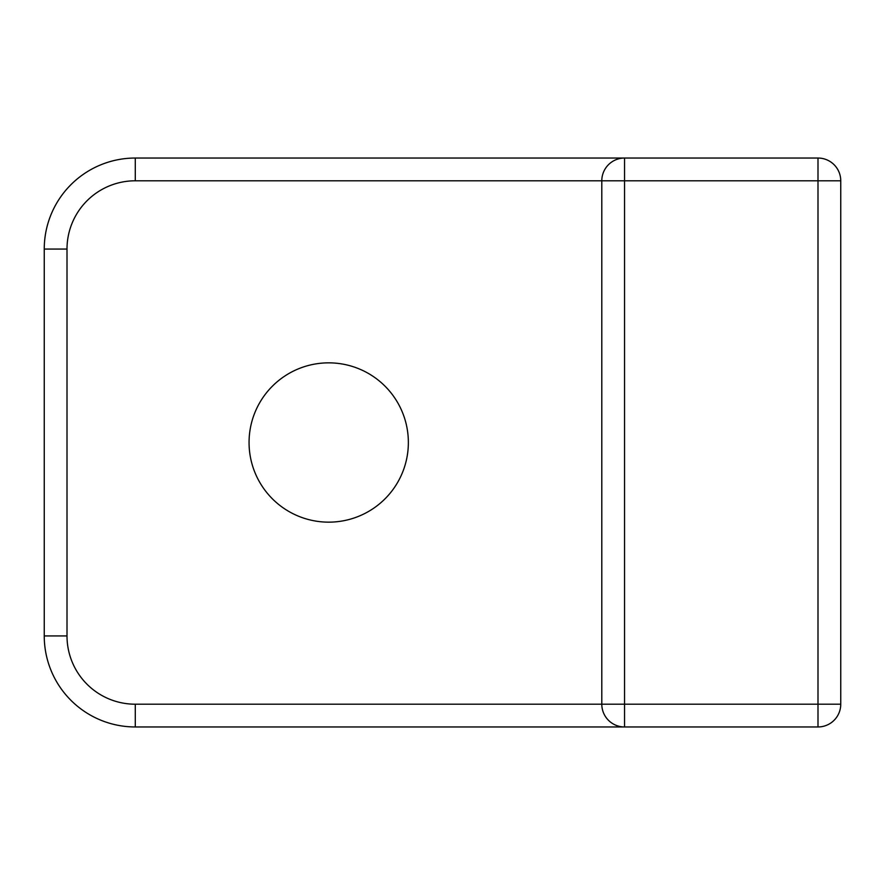 <?xml version="1.0" encoding="UTF-8"?>
<svg xmlns="http://www.w3.org/2000/svg" width="885" height="885" viewBox="0 0 885 885"><rect width="100%" height="100%" fill="white"/><g stroke="black" fill="none" stroke-linecap="round" stroke-linejoin="round"><path stroke-width="1.33" d="M328.711 362.85A79.65 79.65 0 0 0 249.061 442.5A79.65 79.65 0 0 0 328.711 522.15A79.65 79.65 0 0 0 408.361 442.5A79.65 79.65 0 0 0 328.711 362.85M135.283 704.206L135.283 726.961A91.033 91.033 0 0 1 44.25 635.939L44.25 249.061A91.033 91.033 0 0 1 135.283 158.039L817.994 158.039A22.756 22.756 0 0 1 840.75 180.794L840.75 704.206A22.756 22.756 0 0 1 817.994 726.961L135.283 726.961A91.033 91.033 0 0 1 44.25 635.939L67.006 635.939A68.267 68.267 0 0 0 135.283 704.206L601.8 704.206L601.8 180.794A22.756 22.756 0 0 1 624.556 158.039L624.556 704.206L817.994 704.206L817.994 180.794L135.283 180.794A68.267 68.267 0 0 0 67.006 249.061L67.006 635.939M601.8 704.206A22.756 22.756 0 0 0 624.556 726.961A22.756 22.756 0 0 1 601.8 704.206L624.556 704.206L624.556 726.961M67.006 249.061L44.25 249.061A91.033 91.033 0 0 1 135.283 158.039L135.283 180.794M817.994 726.961A22.756 22.756 0 0 0 840.75 704.206L817.994 704.206L817.994 726.961M817.994 158.039L817.994 180.794L840.75 180.794"/></g></svg>
